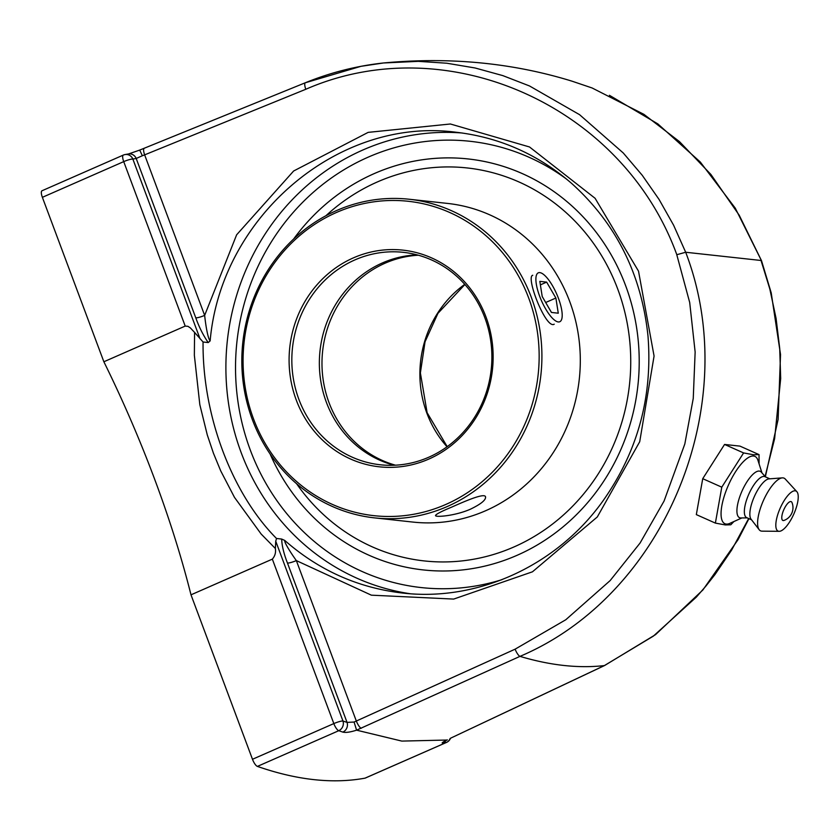 <?xml version="1.0" encoding="UTF-8"?>
<svg xmlns="http://www.w3.org/2000/svg" width="840" height="840" viewBox="0 0 840 840"><rect width="100%" height="100%" fill="white"/><g stroke="black" fill="none" stroke-linecap="round" stroke-linejoin="round"><path stroke-width="1.26" d="M676.778 254.72L689.703 302.516L695.142 352.034L693.252 398.423L684.821 443.982L664.062 501.05L640.07 543.039L610.145 580.587L565.772 619.763L515.109 649.173L354.081 722.043L356.591 730.17L519.981 656.365C665.752 594.657 743.736 403.494 685.682 252.252L673.606 225.215L659.053 199.416L642.201 175.234L623.27 152.985L579.548 114.66L529.515 85.964L502.814 75.611L475.115 67.987L446.796 63.221L418.268 61.352L383.429 62.979L360.98 66.318L305.498 82.719A7.476 2.069 67.9 0 0 305.319 82.761A7.476 2.069 67.9 0 0 305.781 89.282C447.552 27.3 622.881 106.145 676.82 254.709L685.682 252.252L761.04 260.484L769.818 288.971L776.076 318.402L779.709 348.39L780.686 378.514L774.617 438.69L765.093 476.459M144.354 148.302A7.476 2.069 67.8 0 0 144.186 148.344A7.476 2.069 67.8 0 0 144.638 154.865L305.781 89.282M383.429 62.979C356.601 65.909 330.572 72.502 305.319 82.761L139.724 150.077L142.349 155.747L144.638 154.865L204.656 315.389A7.476 1.25 159.5 0 1 195.783 317.835C199.185 327.285 203.333 335.528 208.226 342.562L210.147 340.904C220.962 216.594 338.541 116.749 455.889 132.227L455.889 132.227C499.37 137.256 537.915 154.287 571.525 183.32C616.035 223.367 641.529 274.302 647.997 336.105C652.764 397.183 637.497 452.477 602.196 501.995C555.88 566.16 477.194 601.902 402.129 592.998C357.84 587.769 318.717 570.245 284.75 540.435L281.683 539.049L276.518 538.482C231.588 493.259 202.303 414.907 203.059 341.995L194.576 332.409L194.355 355.299L199.826 404.67L207.281 434.931L213.454 453.254L220.721 470.883L234.476 497.364L261.177 534.062L275.363 548.499C276.014 552.5 275.006 556.049 272.339 559.135L190.995 594.825A400.649 124.698 66.3 0 0 154.591 479.084A400.649 124.698 66.3 0 0 103.866 361.767L185.209 326.078L187.929 326.319L190.386 327.925L194.576 332.409M570.454 80.724L571.956 81.155M383.45 62.979C449.736 56.774 512.589 62.843 572.019 81.175L592.116 87.98L643.933 114.356L679.486 141.624L710.924 174.478L739.211 215.219L761.523 260.715L771.215 292.866L780.528 354.512L778.102 419.496L765.356 476.753M748.671 518.532L731.64 550.053L714.976 574.55L705.884 586.1L696.328 597.125L653.341 636.143L604.37 665.585L450.796 738.098A7.476 2.583 64.7 0 0 451.048 738.024A7.476 2.583 64.7 0 0 451.269 737.877M450.796 738.098L604.622 665.511A7.476 2.583 64.7 0 0 604.852 665.353M445.988 740.534A7.476 7.088 80.9 0 1 443.006 743.043A1475.922 459.344 66.3 0 0 446.376 742.466L365.032 778.155A1475.922 459.344 -113.7 0 1 257.408 766.405L338.751 730.706A1475.922 459.344 66.3 0 0 342.856 732.102C345.692 732.827 350.269 732.186 356.591 730.17L401.825 741.09L446.87 740.04C442.449 742.255 441.157 743.253 443.006 743.043M281.683 539.049C281.873 545.58 283.794 553.581 287.469 563.052A7.476 1.25 -20.5 0 0 296.342 560.595L356.36 721.119A7.476 2.016 65.6 0 0 361.211 728.312M342.856 732.102A7.476 6.846 -71.6 0 0 347.046 722.4A1468.446 457.023 -113.7 0 1 342.962 721.014A7.476 6.825 109.2 0 1 338.751 730.706A7.476 2.331 66.3 0 1 333.827 723.587A7.476 1.25 -20.5 0 1 342.962 721.014L275.741 541.223L275.363 548.499M354.081 722.043L347.046 722.4L287.469 563.052M272.339 559.135L333.827 723.587L252.483 759.276A7.476 2.331 66.3 0 0 257.408 766.405M252.483 759.276L190.995 594.825M275.741 541.223L276.518 538.482M203.059 341.995L208.226 342.562M200.078 338.856L132.857 159.065A1468.446 457.023 -113.7 0 1 136.206 158.487A7.476 7.088 -99.1 0 0 128.51 153.951A7.476 7.088 -99.1 0 0 128.489 153.962L139.724 150.087M195.783 317.835L136.206 158.487L142.349 155.747M103.866 361.767L42.378 197.327L123.722 161.627L185.209 326.078M42.168 190.712A7.476 2.331 66.3 0 0 42 190.764A7.476 2.331 66.3 0 0 42.378 197.327M293.601 239.064A206.714 193.368 96.2 0 1 587.622 221.855A206.714 193.368 96.2 0 1 553.497 534.303A206.714 193.368 96.2 0 1 270.113 454.02A206.714 193.368 -83.8 0 0 522.113 553.014A206.714 193.368 -83.8 0 0 625.579 285.506A206.714 193.368 -83.8 0 0 473.55 159.621A206.714 193.368 -83.8 0 0 293.601 239.064M210.147 340.904C207.732 338.32 205.569 324.24 204.656 315.389L236.628 234.811L293.632 171.003L368.151 132.374L450.387 123.995L529.505 146.969L595.087 198.282L638.526 271.173L654.077 356.044L639.712 441.735L597.303 516.957L532.455 571.809L453.684 599.077L371.364 595.172L296.342 560.595C291.312 553.581 283.952 542.188 284.75 540.435M715.375 523.1L696.328 514.615L702.734 478.685L724.553 444.444L743.6 452.928L721.78 487.169L715.375 523.1L725.34 524.937L730.8 524.78L733.919 521.524M702.734 478.685L721.78 487.169M724.553 444.444L739.977 446.124L759.024 454.608L753.564 454.766L743.6 452.928M759.098 463.932L759.024 454.608M741.867 517.944L729.908 523.341A36.866 12.485 -66 0 1 726.201 524.076A36.866 12.485 -66 0 1 726.936 488.639A36.866 12.485 -66 0 1 753.575 456.026A36.866 12.485 -66 0 1 757.964 460.373L761.953 472.868M784.046 520.422A10.279 3.476 -66 0 1 783.846 509.639A10.279 3.476 -66 0 1 791.994 502.572A13.608 13.608 0 0 1 784.046 520.422M747.212 517.881L740.88 517.955A25.389 8.599 -66 0 1 740.46 517.944A25.389 8.599 -66 0 1 740.964 493.531A25.389 8.599 -66 0 1 759.308 471.072A25.389 8.599 -66 0 1 761.303 472.132L765.471 476.889M751.558 519.813L746.676 517.639A22.439 7.592 -66 0 1 748.388 495.169A22.439 7.592 -66 0 1 764.138 476.438A22.439 7.592 -66 0 1 764.936 476.648L769.818 478.821M779.184 531.321L762.017 531.153A28.843 9.765 -66 0 1 761.628 531.132A28.843 9.765 -66 0 1 759.182 529.715A28.843 9.765 -66 0 1 763.413 500.535A28.843 9.765 -66 0 1 782.282 477.876A28.843 9.765 -66 0 1 783.048 477.887A28.843 9.765 -66 0 1 785.253 479.021L796.845 491.663A21.945 7.424 -66 0 1 793.811 514.08A21.945 7.424 -66 0 1 779.184 531.321A21.945 7.424 -66 0 1 778.88 531.311A21.945 7.424 -66 0 1 779.321 510.216A21.945 7.424 -66 0 1 795.175 490.802A21.945 7.424 -66 0 1 796.845 491.663M759.182 529.715L751.086 519.204A22.439 7.592 -66 0 1 754.373 496.503A22.439 7.592 -66 0 1 769.052 478.884L782.282 477.876M467.156 167.947A197.652 184.895 -83.8 0 0 325.931 215.733A197.652 184.895 96.2 0 1 467.156 167.947A197.652 184.895 96.2 0 1 617.694 288.96A197.652 184.895 96.2 0 1 424.231 560.921A197.652 184.895 96.2 0 1 296.625 483.767A197.652 184.895 -83.8 0 0 424.231 560.921M409.259 199.248L447.668 203.438A160.262 149.919 96.2 0 1 569.73 301.56A160.262 149.919 96.2 0 1 412.87 522.071L374.462 517.87A160.262 149.919 -83.8 0 0 531.332 297.36A160.262 149.919 -83.8 0 0 409.259 199.248A160.262 149.919 -83.8 0 0 252.399 419.759A160.262 149.919 -83.8 0 0 374.462 517.87M470.62 509.103C455.584 515.833 435.498 517.482 435.519 515.571C435.761 514.311 441.2 511.476 451.846 507.056C466.882 500.325 484.775 492.796 485.552 496.86C486.003 499.957 481.026 504.042 470.62 509.103M554.211 324.188C545.99 329.7 525.389 276.791 532.749 275.268M528.717 298.095A158.12 147.913 96.2 0 1 369.59 515.12A158.12 147.913 96.2 0 1 275.026 262.216A158.12 147.913 96.2 0 1 528.717 298.095M485.951 316.858A108.98 101.945 -83.8 0 0 311.105 292.131A108.98 101.945 -83.8 0 0 376.278 466.431A108.98 101.945 -83.8 0 0 485.951 316.858M298.882 399.357A106.838 99.939 96.2 0 1 403.463 252.347A106.838 99.939 96.2 0 1 484.838 317.762A106.838 99.939 96.2 0 1 380.257 464.772A106.838 99.939 96.2 0 1 298.882 399.357M394.128 465.245A106.838 99.939 96.2 0 1 326.403 402.36A106.838 99.939 96.2 0 1 417.113 254.877M539.658 296.257A26.712 8.316 -113.7 0 1 538.314 272.822A26.712 8.316 -113.7 0 1 558.432 298.305A26.712 8.316 -113.7 0 1 559.776 321.741A26.712 8.316 -113.7 0 1 539.658 296.257M551.45 312.449L542.22 296.531L539.826 281.369L546.651 282.114L555.88 298.032L558.275 313.194L551.45 312.449M555.88 298.032L545.675 302.505M546.651 282.114L540.383 284.865M515.109 649.173A7.476 2.016 65.6 0 0 519.981 656.365A1484.333 461.969 66.3 0 0 604.37 665.585A7.476 2.583 64.7 0 0 604.622 665.511L655.567 634.61L702.912 589.932L738.098 539.595L748.933 518.648M365.19 778.113L446.534 742.413A7.476 2.331 66.3 0 1 446.376 742.466A7.476 7.088 -100.4 0 0 450.135 738.454M450.503 738.276A7.476 7.476 0 0 1 446.534 742.413A7.476 2.331 66.3 0 0 446.723 742.298M132.857 159.065A7.476 1.25 159.5 0 0 123.722 161.627A7.476 2.331 66.3 0 1 123.344 155.064A7.476 2.331 66.3 0 1 123.511 155.022A7.476 7.088 79.6 0 1 132.857 159.065M462.031 132.993A231.945 216.972 -83.8 0 0 241.206 452.718A231.945 216.972 -83.8 0 0 409.962 593.702M501.995 579.653A224.469 209.979 96.2 0 1 250.341 450.156A224.469 209.979 96.2 0 1 315.567 190.323A224.469 209.979 96.2 0 1 566.611 179.141M464.762 284.34A106.838 99.939 -83.8 0 0 426.941 413.343A106.838 99.939 -83.8 0 0 447.017 446.765M395.472 465.181A106.838 99.939 96.2 0 1 329.028 402.644A106.838 99.939 96.2 0 1 418.404 255.224M444.696 741.153L447.342 739.851M609.409 95.288L657.856 123.911L700.287 162.015L735.252 208.121L761.45 260.62M42 190.764L123.344 155.064A7.476 7.476 0 0 1 125.002 154.56L128.51 153.951M464.909 284.498L437.945 313.341L425.04 341.796L420.378 372.918L427.119 412.703L447.195 446.639"/></g></svg>

